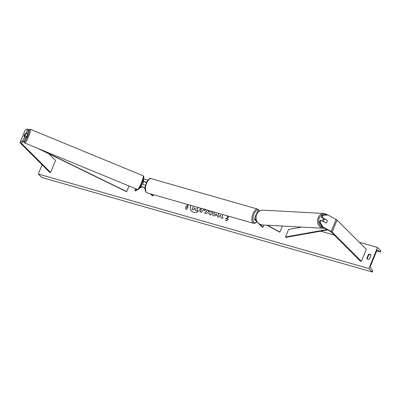 <?xml version="1.0" encoding="UTF-8"?>
<svg xmlns="http://www.w3.org/2000/svg" width="401" height="401" viewBox="0 0 401 401"><rect width="100%" height="100%" fill="white"/><g stroke="black" fill="none" stroke-linecap="round" stroke-linejoin="round"><path stroke-width="0.6" d="M28.436 131.413L27.228 130.881L27.233 128.977L28.441 129.513L28.436 131.413L27.629 133.403L26.421 132.866L25.083 133.769A2.08 0.291 -66.1 0 0 24.346 135.302A2.08 0.291 -66.1 0 0 23.915 136.631L25.258 135.733L24.451 137.718L25.659 138.25L26.466 136.265L25.258 135.733M25.659 138.25L23.544 141.573L22.336 141.037L20.105 142.53A2.667 0.566 -157.9 0 0 20.05 142.596A2.667 0.566 -157.9 0 0 20.22 142.941L49.488 172.179L50.636 172.505L55.533 160.445L48.892 153.814M23.544 141.573L21.313 143.067A1.333 0.286 -157.9 0 0 21.283 143.097A1.333 0.286 -157.9 0 0 21.368 143.272L50.636 172.505M27.233 128.977L25.002 130.47A2.667 0.566 -157.9 0 0 24.947 130.536L20.05 142.596M27.629 133.403L26.832 133.934M26.421 132.866L27.228 130.881M22.336 141.037L24.451 137.718M326.9 220.119L327.071 220.124A2.08 1.794 -89.6 0 1 327.056 221.863A2.08 1.794 -89.6 0 1 325.908 222.986L320.965 220.289L320.158 222.274L319.477 222.269L320.284 220.284L320.965 220.289M319.477 222.269L322.309 227.006L330.519 231.487A1.333 0.286 22.1 0 1 330.995 231.808L360.263 261.046L361.411 261.372L366.308 249.312L337.04 220.079A2.667 0.566 22.1 0 0 336.098 219.427L327.883 214.951L322.254 215.432L327.883 214.951L324.324 213.497A7.408 6.421 93.1 0 0 318.148 217.748A7.408 6.421 93.1 0 0 323.517 228.294L262.043 224.941A7.408 6.421 -86.9 0 1 256.68 214.39A7.408 6.421 -86.9 0 1 262.855 210.139C259.988 210.144 257.888 211.573 256.56 214.42C255.086 220.124 256.916 223.628 262.043 224.941M322.309 227.006L322.985 227.011L331.201 231.492A2.667 0.566 22.1 0 1 332.143 232.139L361.411 261.372M322.254 215.432L321.447 217.417L324.304 218.976M321.447 217.417L322.128 217.422L322.935 215.437M322.128 217.422L327.071 220.124M322.985 227.011L320.158 222.274M257.362 222.269L254.55 219.457A2.496 0.531 22.1 0 1 254.389 219.136A2.496 0.531 22.1 0 1 256.079 219.282M254.389 219.136L255.337 216.801A2.496 0.531 22.1 0 1 255.968 216.695M256.65 221.046L255.267 219.663A1.664 0.356 22.1 0 1 255.161 219.447A1.664 0.356 22.1 0 1 256.124 219.497M266.946 225.207L279.512 232.064L279.938 232.069L282.379 226.049M267.407 225.232L279.938 232.069M256.846 213.813A2.496 0.531 -157.9 0 0 256.5 213.933L257.452 211.598A2.496 0.531 22.1 0 1 258.615 211.598M258.936 223.838L262.214 227.116L262.936 227.322L260.094 224.485M262.936 227.322L263.863 225.036M256.5 213.933A2.496 0.531 -157.9 0 0 256.64 214.239M145.453 185.327A2.496 0.531 -157.9 0 0 141.834 184.265L141.423 184.54M145.052 188.009A2.496 0.531 -157.9 0 0 142.706 186.871A2.496 0.531 -157.9 0 0 140.886 186.6L140.165 187.087M145.037 188.47L144.586 188.014A1.664 0.356 -157.9 0 0 143.027 187.177A1.664 0.356 -157.9 0 0 141.638 186.936L139.272 188.52M137.764 189.533L135.673 190.931L134.921 190.6L135.683 188.721M136.947 189.242L134.921 190.6M147.814 180.27A2.496 0.531 -157.9 0 0 145.548 179.262A2.496 0.531 -157.9 0 0 143.944 179.067L143.312 179.488M146.495 182.395A2.496 0.531 22.1 0 0 142.997 181.402L142.621 181.653M142.611 184.254A2.08 0.301 112.4 0 0 143.032 183.257A2.08 0.301 112.4 0 0 143.413 181.979L143.748 181.733A1.664 0.356 22.1 0 1 144.871 181.884A1.664 0.356 22.1 0 1 146.405 182.585M153.448 194.706L152.971 195.878L152.25 195.673L150.42 193.843M152.971 195.878L151.137 194.049M256.56 214.425A2.08 0.917 106 0 0 255.242 217.041M24.01 136.571A2.08 0.301 112.4 0 1 24.386 135.317M27.143 133.728L27.599 133.914A2.08 0.301 112.4 0 1 27.243 135.543A2.08 0.301 112.4 0 1 26.01 137.764L25.88 137.708M25.032 133.859L25.644 133.448A2.08 0.301 112.4 0 1 25.263 134.731A2.08 0.301 112.4 0 1 24.636 136.15M143.413 181.979L142.601 181.643M27.037 133.799A2.08 0.301 112.4 0 1 27.017 134.014L25.644 133.448M190.961 205.432A5.619 4.897 -45 0 0 191.653 211.207A5.619 4.897 -45 0 0 193.558 212.319A5.619 4.897 -45 0 0 200.625 208.199M191.036 205.457A5.619 4.897 -45 0 0 191.683 211.237M369.391 259.111A2.08 1.815 135 0 1 367.862 259.317A2.08 1.815 135 0 1 367.156 258.906A2.08 1.815 135 0 1 366.805 258.369L368.394 254.45A2.08 1.815 135 0 1 370.629 254.655A2.08 1.815 135 0 1 370.98 255.191L369.391 259.111M214.034 212.034L214.054 214.099L214.57 214.395L216.169 214.034L217.001 215.277L213.903 215.908L212.705 215.217L212.38 211.558M206.259 209.808L203.162 210.781L202.375 210.555L201.673 212.274L200.079 211.818L201.457 208.435M218.801 213.397L217.427 216.781L219.021 217.237L219.653 215.678L220.51 215.162L221.046 217.818L222.961 218.365L222.119 214.345M368.92 268.57L377.491 247.462L380.95 250.916L380.76 251.387A0.832 0.366 -74 0 1 380.243 251.898A0.832 0.366 -74 0 1 380.188 251.873L377.752 250.059A1.664 0.732 106 0 0 377.642 250.003A1.664 0.732 106 0 0 376.609 251.031L370.609 265.803A1.664 0.732 106 0 0 370.534 267.843L372.609 270.535A0.832 0.366 -74 0 1 372.569 271.552L372.379 272.023L368.92 268.57L38.311 174.029L42.07 164.766M377.491 247.462L359.231 242.239M334.299 235.111L320.549 231.182M187.588 204.47L186.485 207.187L185.563 206.881L185.904 209.603L188.149 207.623L187.287 207.377L188.375 204.695M186.425 207.127L187.513 204.45M228.364 219.162L227.537 218.886L228.4 219.131L226.149 221.111L225.813 218.39L226.675 218.635L227.763 215.959M227.537 218.886L228.625 216.204M211.046 211.177L211.036 214.951L209.337 214.47L209.357 213.277L207.132 212.64L206.289 213.598L204.645 213.126L207.382 210.129M367.376 259.091A2.08 1.815 135 0 1 367.206 258.775L368.8 254.856A2.08 1.815 135 0 1 370.815 254.876M372.379 272.023L41.769 177.483L38.311 174.029M368.8 254.856L368.394 254.45M367.206 258.775L366.805 258.369M195.157 208.355L194.505 208.169L193.763 209.999L192.109 209.482L193.462 206.149M193.763 209.999L192.109 209.482M194.505 208.169L193.708 209.939M198.575 207.613L196.951 208.555L197.467 211.056L195.623 210.53L195.147 208.309L194.45 208.109M195.568 210.475L197.467 211.056M196.951 208.555L197.412 211.001M198.49 207.588L196.891 208.5M188.114 207.653L187.287 207.377M186.485 207.187L185.623 206.941L185.949 209.563M226.199 221.071L225.813 218.39M225.868 218.45L226.675 218.635M226.73 218.695L227.833 215.979M220.51 215.162L221.096 217.828M218.871 213.417L217.497 216.801M203.046 208.891L202.906 209.242L203.663 209.457L204.891 208.936M204.951 208.996L203.718 209.517L202.906 209.242M200.154 211.843L201.528 208.455M212.736 215.242L212.46 211.583M214.079 214.124L214.63 214.455L216.224 214.094M209.427 211.853L208.144 211.487L209.427 211.853L209.457 210.725M209.482 211.913L209.517 210.741M204.731 213.152L207.472 210.154M209.397 214.485L209.357 213.277M208.946 210.575L208.144 211.487M195.061 206.605L196.746 207.086M324.093 218.861A2.08 1.804 93.1 0 0 322.715 220.034A2.08 1.804 93.1 0 0 322.539 221.146M324.219 218.931A2.08 1.804 93.1 0 0 324.113 218.966L324.86 219.006A2.08 1.804 93.1 0 0 323.792 220.094A2.08 1.804 93.1 0 0 323.717 221.723L325.968 222.946A2.08 1.804 93.1 0 0 327.036 221.863M324.86 219.006L327.111 220.234M23.604 141.473L24.08 141.703M37.624 148.315L126.526 191.683L129.102 186.009M23.704 141.317L24.09 141.503M40.351 149.438L126.826 191.623M327.632 229.908L286.214 237.347L285.502 236.996L288.565 229.457L301.672 227.101M326.97 229.547L285.502 236.996M21.368 143.272L21.504 142.936M20.105 142.53L25.002 130.47M332.143 232.139L337.04 220.079M331.201 231.492L336.098 219.427M255.267 219.663L255.387 219.367M140.886 186.6L141.834 184.265M142.997 181.402L143.944 179.067M147.157 192.906L146.185 192.33C145.167 191.137 144.821 189.342 145.147 186.941L146.711 181.969C148.666 178.986 150.169 177.884 151.232 178.656A7.408 3.263 106 0 0 146.32 184.039A7.408 3.263 106 0 0 146.47 192.49A7.408 3.263 106 0 0 147.157 192.906L253.527 223.327A7.408 3.263 -74 0 1 252.841 222.911A7.408 3.263 -74 0 1 252.69 214.46A7.408 3.263 -74 0 1 257.602 209.076L258.57 209.658L259.382 211.046M259.176 211.177A6.576 2.897 106 0 0 258.7 210.45A6.576 2.897 106 0 0 254.003 214.129A6.576 2.897 106 0 0 253.863 222.36A6.576 2.897 106 0 0 256.77 221.678M24.291 140.4A6.576 0.952 -67.6 0 0 25.148 141.187A6.576 0.952 -67.6 0 0 28.195 134.906A6.576 0.952 -67.6 0 0 28.436 130.525M29.133 135.102A7.408 1.073 112.4 0 1 24.742 143.007L137.483 189.462A7.408 1.073 -67.6 0 0 141.874 181.563A7.408 1.073 -67.6 0 0 143.132 175.758L30.391 129.302A7.408 1.073 112.4 0 1 29.133 135.102M380.188 251.873L376.679 250.871M322.83 227.287A6.576 5.699 -86.9 0 1 319.211 218.124A6.576 5.699 -86.9 0 1 326.86 214.976M151.232 178.656L257.602 209.076M256.881 221.788L255.121 223.192L253.527 223.327M24.255 140.455L24.155 142.345L24.742 143.007M143.132 175.758C143.814 176.681 144.571 175.232 142.475 181.974C141.172 185.372 139.954 187.733 138.821 189.061L137.483 189.462M28.436 130.475L29.509 129.358L30.391 129.302M380.243 251.898L376.674 250.881M324.324 213.497L262.855 210.139M324.599 228.254L323.517 228.294"/></g></svg>
